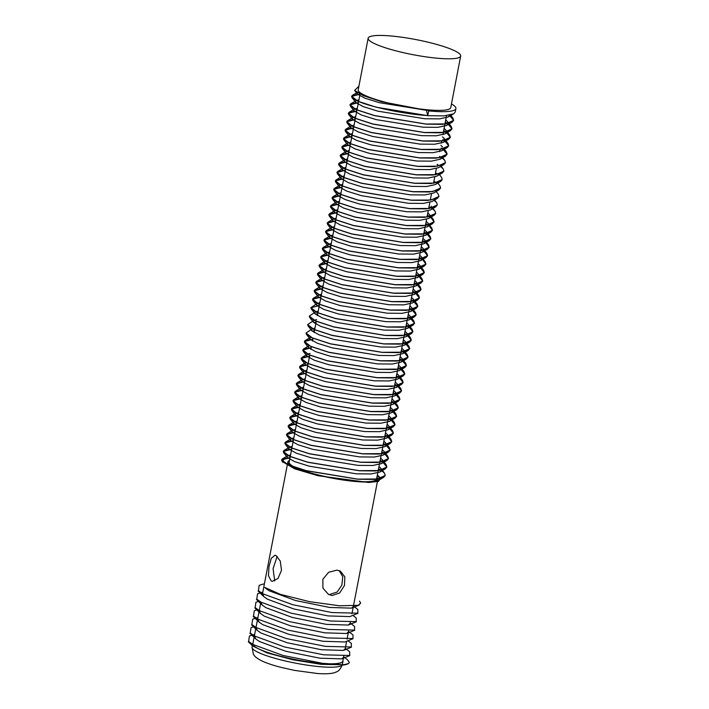 <?xml version="1.0" encoding="UTF-8"?>
<svg xmlns="http://www.w3.org/2000/svg" width="709" height="709" viewBox="0 0 709 709"><rect width="100%" height="100%" fill="white"/><g stroke="black" fill="none" stroke-linecap="round" stroke-linejoin="round"><path stroke-width="1.06" d="M349.253 662.428A52.36 8.552 -169.1 0 1 342.624 665.113M248.31 641.751L252.652 645.97L266.956 652.856L292.87 659.778L321.195 664.351L342.722 664.758C346.931 664.262 349.129 663.491 349.324 662.436L347.534 659.84L343.679 656.773M264.776 587.424L280.347 594.346L309.567 601.666L339.531 605.787L358.293 605.318L360.686 603.075L359.498 601.117M265.414 588.124L269.11 590.757L295.493 600.514L329.658 607.462L351.478 608.145L353.366 606.452M262.614 593.176L263.783 596.579L267.479 599.211L293.863 608.969L328.037 615.917L349.847 616.6L357.983 613.312M260.806 602.056L262.162 605.025L265.848 607.666L292.241 617.424L326.406 624.372L348.225 625.054L350.113 623.362M259.175 610.511L260.531 613.48L264.227 616.121L290.61 625.879L324.775 632.827L346.595 633.509L348.482 631.816M257.721 618.532L258.9 621.935L262.596 624.576L288.98 634.333L323.153 641.282L344.964 641.964L353.1 638.676M255.922 627.412L257.27 630.39L260.965 633.031L287.349 642.788L321.523 649.736L343.333 650.419L345.23 648.726M254.469 635.441L255.648 638.844L259.334 641.477L285.727 651.243L319.892 658.191L341.711 658.865L343.599 657.181M263.411 583.986L259.193 585.342L258.386 590.703L262.676 593.743L292.888 604.75L331.998 612.549L356.99 613.179L357.815 612.895L357.877 609.572L353.445 606.044M262.809 592.13L257.571 593.796L256.755 599.158L261.054 602.198L291.257 613.205L330.376 621.004L355.369 621.633L356.184 621.35L356.246 618.026L352.931 615.385M259.317 601.143L255.94 602.251L255.125 607.613L259.423 610.644L289.627 621.66L328.746 629.459L353.738 630.088L354.562 629.805L354.615 626.481L350.184 622.954M257.695 609.598L254.309 610.697L253.503 616.068L257.792 619.099L288.005 630.115L327.115 637.914L352.107 638.543L352.931 638.26L352.985 634.936L348.562 631.409M257.925 617.495L252.679 619.152L251.872 624.523L256.171 627.554L286.374 638.57L325.493 646.369L350.485 646.998L351.301 646.714L351.363 643.391L348.048 640.75M254.434 626.508L251.057 627.607L250.242 632.977L254.54 636.008L284.743 647.025L323.862 654.824L348.855 655.453L349.679 655.169L349.732 651.837L345.301 648.318M254.673 634.404L249.426 636.062L248.62 641.432L252.909 644.463L283.121 655.479L322.232 663.278L342.722 664.758M460.69 56.029L450.764 107.6A47.122 7.693 -169.1 0 1 415.022 108.291A47.122 7.693 -169.1 0 1 363.646 94.731A47.122 7.693 -169.1 0 1 358.213 89.777L368.148 38.206A47.122 7.693 -169.1 0 1 403.891 37.524A47.122 7.693 -169.1 0 1 455.258 51.075A47.122 7.693 -169.1 0 1 460.69 56.029A47.122 7.693 -169.1 0 1 424.948 56.72A47.122 7.693 -169.1 0 1 373.581 43.16A47.122 7.693 -169.1 0 1 368.148 38.206M342.961 660.478A45.979 7.507 -169.1 0 1 343.005 661.134A45.979 7.507 -169.1 0 1 308.131 661.807A45.979 7.507 -169.1 0 1 258.005 648.575A45.979 7.507 -169.1 0 1 252.705 643.745A45.979 7.507 -169.1 0 1 252.989 643.152M274.684 580.937L273.089 568.68L277.148 556.352M336.961 570.133L328.648 572.269L322.852 579.262L322.923 588.151L328.542 594.461L332.078 595.498L339.655 592.99L344.468 585.492L344.84 576.834L340.329 571.082L336.961 570.133M290.238 456.631L289.157 462.259A44.507 7.267 10.9 0 0 294.288 466.939A44.507 7.267 10.9 0 0 295.431 467.497M451.465 103.939A52.36 8.552 -169.1 0 1 455.905 108.592L455.249 111.978L453.689 113.803L444.1 115.886L427.882 115.7L376.195 107.21L357.779 101.201L352.018 97.62L351.611 96.397L360.03 94.208M455.905 108.592A52.36 8.552 -169.1 0 1 428.715 110.905L427.704 115.594L426.455 110.303L379.439 102.699L364.683 98.108L357.469 94.075L357.283 92.613M359.968 94.111L352.453 95.316L351.637 96.264L357.797 101.103C370.151 106.882 403.731 114.069 427.704 115.594M378.535 468.844L380.893 470.227M385.253 475.455L383.684 477.334L374.095 479.417L357.877 479.231L306.191 470.741L287.774 464.732L282.014 461.151L281.606 459.928L290.025 457.739M290.043 457.633L282.448 458.847L281.624 459.831L287.792 464.625L306.013 470.59L357.699 479.124L377.321 478.992L385.262 475.447L384.508 473.142L381.141 470.271M381.025 470.2L378.553 468.746M380.157 460.389L382.523 461.772M382.638 461.851L386.875 467.045L385.315 468.879L375.726 470.962L359.507 470.776L307.821 462.286L289.405 456.277L283.644 452.697L283.228 451.473L291.647 449.284M291.674 449.187L284.079 450.392L283.254 451.376L289.423 456.171L307.644 462.135L359.321 470.67L378.952 470.537L386.884 466.992L386.139 464.687L382.771 461.825M382.656 461.745L380.184 460.292M381.788 451.934L384.154 453.317M384.269 453.397L388.505 458.59L386.937 460.425L377.356 462.507L361.129 462.321L309.443 453.831L291.036 447.822L285.266 444.242L284.858 443.019L293.278 440.83M293.296 440.732L285.7 441.937L284.876 442.921L291.053 447.725L309.275 453.689L360.952 462.215L380.573 462.082L388.514 458.537L387.761 456.233L384.393 453.37M384.287 453.29L381.805 451.837M383.418 443.479L385.776 444.862M385.891 444.942L390.136 450.135L388.567 451.97L378.987 454.052L362.76 453.866L311.074 445.376L292.657 439.367L286.897 435.787L286.489 434.564L294.909 432.375M294.926 432.277L287.331 433.483L286.507 434.466L292.675 439.27L310.897 445.234L362.583 453.76L382.204 453.636L390.145 450.082L389.392 447.778L386.024 444.915M385.909 444.835L383.436 443.382M385.04 435.025L387.406 436.407M387.522 436.487L391.758 441.68L390.198 443.515L380.609 445.598L364.391 445.42L312.704 436.921L294.288 430.912L288.528 427.332L288.111 426.109L296.539 423.92M296.557 423.822L288.962 425.037L288.138 426.012L294.306 430.815L312.527 436.779L364.204 445.305L383.835 445.181L391.767 441.627L391.022 439.323L387.655 436.46M387.539 436.389L385.067 434.927M386.671 426.57L389.037 427.961M389.152 428.032L393.389 433.226L391.829 435.06L382.24 437.143L366.012 436.966L314.326 428.475L295.919 422.458L290.149 418.877L289.742 417.654L298.161 415.465M298.179 415.368L290.584 416.582L289.759 417.557L295.937 422.36L314.158 428.325L365.835 436.85L385.457 436.726L393.398 433.172L392.644 430.868L389.285 428.006M389.17 427.935L386.689 426.472M388.302 418.115L390.668 419.506M390.774 419.577L395.019 424.771L393.451 426.605L383.87 428.688L367.643 428.511L315.957 420.02L297.541 414.003L291.78 410.422L291.372 409.199L299.792 407.01M299.81 406.913L292.214 408.127L291.39 409.102L297.567 413.905L315.789 419.87L367.466 428.396L387.087 428.271L395.028 424.718L394.275 422.413L390.907 419.551M390.801 419.48L388.319 418.018M389.932 409.669L392.29 411.052M392.405 411.123L396.641 416.325L395.081 418.15L385.492 420.233L369.274 420.056L317.588 411.566L299.171 405.548L293.411 401.968L293.003 400.745L301.422 398.555M301.44 398.458L293.845 399.672L293.021 400.647L299.189 405.451L317.41 411.415L369.097 419.941L388.718 419.817L396.659 416.263L395.906 413.959L392.538 411.096M392.423 411.025L389.95 409.563M391.554 401.214L393.92 402.597M394.036 402.668L398.272 407.87L396.712 409.696L387.123 411.778L370.904 411.601L319.21 403.111L300.802 397.093L295.033 393.513L294.625 392.29L303.044 390.101M303.071 390.003L295.467 391.217L294.643 392.192L300.82 396.996L319.041 402.96L370.718 411.486L390.34 411.362L398.281 407.808L397.527 405.504L394.169 402.641M394.053 402.57L391.572 401.108M393.185 392.759L395.551 394.142M395.657 394.213L399.903 399.415L398.334 401.241L388.754 403.324L372.526 403.146L320.84 394.656L302.424 388.638L296.663 385.058L296.256 383.835L304.675 381.646M304.693 381.548L297.098 382.763L296.273 383.737L302.451 388.541L320.672 394.505L372.349 403.031L391.971 402.907L399.911 399.353L399.158 397.049L395.79 394.186M395.684 394.115L393.203 392.653M394.816 384.305L397.173 385.687M397.288 385.758L401.524 390.96L399.965 392.786L390.375 394.869L374.157 394.691L322.471 386.201L304.055 380.184L298.294 376.612L297.886 375.38L306.306 373.191M306.323 373.094L298.728 374.308L297.904 375.283L304.072 380.086L322.294 386.05L373.98 394.576L393.601 394.452L401.542 390.898L400.789 388.594L397.421 385.731M397.306 385.661L394.833 384.207M396.437 375.85L398.804 377.232M398.919 377.303L403.155 382.506L401.595 384.331L392.006 386.414L375.788 386.237L324.102 377.746L305.685 371.729L299.916 368.157L299.508 366.925L307.928 364.736M307.954 364.639L300.359 365.853L299.535 366.828L305.703 371.631L323.924 377.596L375.602 386.121L395.232 385.997L403.164 382.443L402.42 380.148L399.052 377.277M398.937 377.206L396.455 375.752M398.068 367.395L400.434 368.777M400.55 368.848L404.786 374.051L403.217 375.876L393.637 377.968L377.41 377.782L325.723 369.292L307.316 363.274L301.547 359.702L301.139 358.479L309.558 356.29M309.576 356.184L301.981 357.398L301.157 358.373L307.334 363.176L325.555 369.141L377.232 377.667L396.854 377.543L404.795 373.998L404.041 371.693L400.674 368.822M400.567 368.751L398.086 367.297M399.699 358.94L402.056 360.323M402.171 360.394L406.417 365.596L404.848 367.43L395.259 369.513L379.04 369.327L327.354 360.837L308.938 354.828L303.177 351.247L302.77 350.024L311.189 347.835M311.207 347.729L303.612 348.943L302.787 349.927L308.956 354.722L327.177 360.686L378.863 369.221L398.485 369.088L406.425 365.543L405.672 363.238L402.304 360.367M402.189 360.296L399.716 358.843M401.321 350.485L403.687 351.868M403.802 351.939L408.038 357.141L406.479 358.976L396.889 361.058L380.671 360.872L328.985 352.382L310.569 346.373L304.808 342.793L304.391 341.57L312.82 339.381M312.837 339.283L305.242 340.488L304.418 341.472L310.586 346.267L328.808 352.231L380.485 360.766L400.115 360.633L408.047 357.088L407.303 354.784L403.935 351.921M403.82 351.841L401.347 350.388M402.951 342.03L405.318 343.413M405.433 343.493L409.669 348.686L408.109 350.521L398.52 352.603L382.293 352.417L330.607 343.927L312.199 337.918L306.43 334.338L306.031 333.062M405.84 343.404L404.36 345.203L395.613 347.135L380.866 347.02L333.859 339.416L319.103 334.825L311.88 330.793L311.526 329.72L312.244 328.87L306.04 333.017L312.217 337.821L330.438 343.785L382.116 352.311L401.737 352.178L409.678 348.633L408.925 346.329L405.557 343.466M405.451 343.386L402.969 341.933M404.582 333.576L406.939 334.958M407.055 335.038L411.3 340.231L409.731 342.066L400.151 344.149L383.923 343.962L332.237 335.472L313.821 329.463L308.06 325.883L307.662 324.607M407.462 334.949L405.991 336.748L397.235 338.68L382.497 338.565L335.481 330.961L320.734 326.37L313.511 322.338L313.156 321.266L313.874 320.415L307.671 324.562L313.848 329.366L332.069 335.33L383.746 343.856L403.368 343.732L411.309 340.178L410.555 337.874L407.188 335.011M407.081 334.932L404.6 333.478M406.213 325.121L408.57 326.503M408.685 326.583L412.922 331.777L411.362 333.611L401.773 335.694L385.554 335.508L333.868 327.017L315.452 321.009L309.691 317.428L309.292 316.161M409.093 326.494L407.613 328.302L398.866 330.226L384.127 330.11L337.112 322.506L322.356 317.924L315.133 313.883L314.778 312.811L315.505 311.96L309.301 316.081L315.47 320.911L333.691 326.876L385.368 335.401L404.999 335.277L412.939 331.723L412.186 329.419L408.818 326.557M408.703 326.486L406.23 325.023M407.835 316.666L410.201 318.049M410.316 318.128L414.552 323.322L412.993 325.156L403.403 327.239L387.185 327.062L335.49 318.571L317.083 312.554L311.313 308.973L310.905 307.75L319.325 305.561M410.724 318.04L409.244 319.848L400.496 321.78L385.749 321.656L338.742 314.052L323.986 309.47L316.763 305.437L316.409 304.356L317.127 303.505L310.923 307.653L317.1 312.456L335.322 318.421L386.999 326.946L406.62 326.822L414.561 323.269L413.808 320.964L410.449 318.102M410.334 318.031L407.852 316.568M409.465 308.211L411.832 309.603M411.938 309.673L416.183 314.867L414.614 316.701L405.034 318.784L388.807 318.607L337.121 310.117L318.704 304.099L312.944 300.519L312.536 299.295L320.955 297.106M320.973 297.009L313.378 298.223L312.554 299.198L318.731 304.001L336.952 309.966L388.629 318.492L408.251 318.368L416.192 314.814L415.439 312.509L412.071 309.647M411.964 309.576L409.483 308.114M411.096 299.756L413.453 301.148M413.569 301.219L417.805 306.412L416.245 308.247L406.656 310.329L390.437 310.152L338.751 301.662L320.335 295.644L314.574 292.064L314.167 290.841L322.586 288.652M322.604 288.554L315.009 289.768L314.184 290.743L320.353 295.547L338.574 301.511L390.26 310.037L409.882 309.913L417.823 306.359L417.069 304.055L413.702 301.192M413.586 301.121L411.114 299.659M412.718 291.31L415.084 292.693M415.199 292.764L419.436 297.966L417.876 299.792L408.287 301.874L392.068 301.697L340.382 293.207L321.966 287.189L316.196 283.609L315.789 282.386L324.208 280.197M324.235 280.099L316.639 281.313L315.815 282.288L321.983 287.092L340.205 293.056L391.882 301.582L411.504 301.458L419.444 297.904L418.7 295.6L415.332 292.737M415.217 292.666L412.735 291.204M414.348 282.856L416.715 284.238M416.83 284.309L421.066 289.511L419.498 291.337L409.917 293.42L393.69 293.242L342.004 284.752L323.596 278.734L317.827 275.154L317.419 273.931L325.839 271.742M325.856 271.644L318.261 272.859L317.437 273.834L323.614 278.637L341.835 284.601L393.513 293.127L413.134 293.003L421.075 289.449L420.322 287.145L416.954 284.282M416.848 284.212L414.366 282.749M415.979 274.401L418.337 275.783M418.452 275.854L422.697 281.056L421.128 282.882L411.539 284.965L395.321 284.788L343.635 276.297L325.218 270.28L319.458 266.708L319.05 265.476L327.469 263.287M327.487 263.19L319.892 264.404L319.068 265.379L325.236 270.182L343.457 276.147L395.143 284.672L414.765 284.548L422.706 280.994L421.952 278.69L418.585 275.828M418.47 275.757L415.997 274.303M417.601 265.946L419.967 267.328M420.082 267.399L424.319 272.602L422.759 274.427L413.17 276.51L396.951 276.333L345.265 267.842L326.849 261.825L321.088 258.253L320.672 257.021L329.1 254.832M329.118 254.735L321.523 255.949L320.698 256.924L326.867 261.727L345.088 267.692L396.765 276.218L416.396 276.093L424.328 272.54L423.583 270.235L420.215 267.373M420.1 267.302L417.628 265.848M419.232 257.491L421.598 258.874M422.573 259.529L425.949 264.147L424.39 265.972L414.8 268.064L398.573 267.878L346.887 259.388L328.48 253.37L322.71 249.798L322.303 248.575L330.722 246.386M330.74 246.28L323.144 247.494L322.32 248.469L328.497 253.273L346.719 259.237L398.396 267.763L418.018 267.639L425.958 264.085L425.205 261.789L422.661 259.485M421.731 258.847L419.249 257.394M420.862 249.036L423.22 250.419M423.335 250.49L427.58 255.692L426.012 257.527L416.431 259.609L400.204 259.423L348.518 250.933L330.102 244.924L324.341 241.344L323.933 240.121L332.353 237.932M332.37 237.825L324.775 239.039L323.951 240.014L330.119 244.818L348.349 250.782L400.027 259.308L419.648 259.184L427.589 255.639L426.836 253.335L423.468 250.463M423.353 250.392L420.88 248.939M422.484 240.581L424.851 241.964M425.834 242.629L429.202 247.237L427.642 249.072L418.053 251.154L401.835 250.968L350.149 242.478L331.732 236.469L325.972 232.889L325.564 231.666L333.983 229.477M334.001 229.37L326.406 230.585L325.582 231.568L331.75 236.363L349.971 242.327L401.648 250.862L421.279 250.729L429.22 247.184L428.466 244.88L425.923 242.575M424.983 241.937L422.511 240.484M424.115 232.127L426.481 233.509M426.596 233.589L430.833 238.782L429.273 240.617L419.684 242.7L403.465 242.513L351.77 234.023L333.363 228.014L327.593 224.434L327.186 223.211L335.605 221.022M335.623 220.924L328.028 222.13L327.203 223.113L333.381 227.908L351.602 233.873L403.279 242.407L422.901 242.274L430.842 238.729L430.088 236.425L426.729 233.562M426.614 233.483L424.133 232.029M425.746 223.672L428.112 225.054M429.087 225.719L432.463 230.328L430.895 232.162L421.314 234.245L405.087 234.059L353.401 225.568L334.985 219.56L329.224 215.979L328.816 214.756L337.236 212.567M337.254 212.47L329.658 213.675L328.834 214.659L335.011 219.462L353.233 225.427L404.91 233.952L424.531 233.819L432.472 230.274L431.719 227.97L429.175 225.666M428.245 225.028L425.763 223.574M427.376 215.217L429.734 216.6M430.717 217.264L434.085 221.873L432.525 223.707L422.936 225.79L406.718 225.604L355.032 217.114L336.615 211.105L330.855 207.524L330.447 206.301L338.867 204.112M338.884 204.015L331.289 205.22L330.465 206.204L336.633 211.007L354.854 216.972L406.541 225.497L426.162 225.373L434.103 221.82L433.35 219.515L430.806 217.211M429.867 216.573L427.394 215.119M429.814 207.214L431.364 208.145M435.725 213.374L434.156 215.252L424.567 217.335L408.349 217.158L356.662 208.659L338.246 202.65L332.477 199.069L332.069 197.846L340.488 195.657M340.515 195.56L332.92 196.765L332.096 197.749L338.264 202.552L356.485 208.517L408.162 217.043L427.784 216.919L435.725 213.365L434.98 211.06L432.428 208.756M431.497 208.127L429.831 207.117M437.356 204.919L435.778 206.798L426.198 208.88L409.97 208.703L358.284 200.213L339.877 194.195L334.107 190.615L333.7 189.392L342.119 187.203M342.137 187.105L334.542 188.319L333.717 189.294L339.895 194.098L358.116 200.062L409.793 208.588L429.415 208.464L437.356 204.91L436.602 202.606L434.059 200.301M438.977 196.464L437.409 198.343L427.819 200.425L411.601 200.248L359.915 191.758L341.499 185.74L335.738 182.16L335.33 180.937L343.75 178.748M343.768 178.65L336.172 179.864L335.348 180.839L341.516 185.643L359.738 191.607L411.424 200.133L431.045 200.009L438.986 196.455L438.233 194.151L436.212 191.536M434.697 181.85L436.248 182.789M440.608 188.009L439.039 189.888L429.45 191.971L413.232 191.793L361.546 183.303L343.129 177.285L337.369 173.705L336.952 172.482L345.38 170.293M345.398 170.195L337.803 171.41L336.979 172.384L343.147 177.188L361.368 183.152L413.046 191.678L432.676 191.554L440.608 188L439.864 185.696L437.843 183.082M436.381 182.762L434.714 181.752M435.512 172.952L437.878 174.334M442.239 179.554L440.661 181.433L431.081 183.516L414.854 183.339L363.168 174.848L344.76 168.831L338.991 165.25L338.583 164.027L347.002 161.838M347.02 161.741L339.425 162.955L338.601 163.93L344.778 168.733L362.999 174.698L414.676 183.223L434.298 183.099L442.239 179.545L441.485 177.241L439.11 174.157M438.011 174.308L435.53 172.845M443.869 171.099L442.292 172.978L432.712 175.061L416.484 174.884L364.798 166.393L346.382 160.376L340.621 156.795L340.214 155.572L348.633 153.383M348.651 153.286L341.056 154.5L340.231 155.475L346.4 160.278L364.621 166.243L416.307 174.768L435.929 174.644L443.869 171.091L443.116 168.786L440.573 166.482M445.491 162.645L443.923 164.523L434.333 166.606L418.115 166.429L366.429 157.939L348.013 151.921L342.252 148.349L341.844 147.118L350.264 144.928M350.281 144.831L342.686 146.045L341.862 147.02L348.03 151.823L366.252 157.788L417.929 166.314L437.559 166.19L445.491 162.636L444.747 160.331L442.203 158.036M441.264 157.398L439.598 156.388M441.211 148.039L442.762 148.97M442.877 149.041L447.113 154.243L445.553 156.069L435.964 158.151L419.737 157.974L368.051 149.484L349.643 143.466L343.874 139.895L343.466 138.663L351.886 136.474M351.903 136.376L344.308 137.59L343.484 138.565L349.661 143.369L367.882 149.333L419.56 157.859L439.181 157.735L447.122 154.181L446.369 151.877L443.01 149.014M442.841 139.584L444.392 140.515M444.499 140.586L448.744 145.788L447.175 147.614L437.595 149.705L421.368 149.519L369.681 141.029L351.265 135.011L345.505 131.44L345.097 130.217L353.516 128.028M353.534 127.921L345.939 129.135L345.115 130.11L351.292 134.914L369.513 140.878L421.19 149.404L440.812 149.28L448.753 145.735L447.999 143.431L444.632 140.559M444.525 140.488L442.859 139.487M443.657 130.678L446.014 132.06M446.129 132.131L450.366 137.333L448.806 139.168L439.217 141.251L422.998 141.064L371.312 132.574L352.896 126.565L347.135 122.985L346.728 121.762L355.147 119.573M355.165 119.467L347.57 120.681L346.745 121.656L352.914 126.459L371.135 132.423L422.821 140.958L442.443 140.825L450.383 137.28L449.63 134.976L446.262 132.104M446.147 132.034L443.674 130.58M445.279 122.223L447.645 123.605M447.76 123.676L451.996 128.878L450.437 130.713L440.847 132.796L424.629 132.61L372.934 124.119L354.527 118.111L348.757 114.53L348.349 113.307L356.769 111.118M356.795 111.021L349.191 112.226L348.367 113.21L354.544 118.004L372.766 123.969L424.443 132.503L444.064 132.37L452.005 128.825L451.252 126.521L447.893 123.658M447.778 123.579L445.296 122.125M449.382 115.23L453.627 120.424L452.058 122.258L442.478 124.341L426.251 124.155L374.565 115.664L356.148 109.656L350.388 106.075L349.98 104.852L358.399 102.663M358.417 102.566L350.822 103.771L349.998 104.755L356.175 109.558L374.396 115.514L426.074 124.048L445.695 123.915L453.636 120.37L452.883 118.066L449.515 115.204M312.075 331.023L314.442 330.926M314.459 330.828L311.995 330.935M313.706 322.568L316.072 322.471M316.09 322.373L313.617 322.48M315.328 314.114L317.703 314.016M317.721 313.919L315.248 314.025M319.351 305.464L316.879 305.57M437.143 164.497L437.958 164.949M437.976 164.843L437.161 164.391M271.175 580.955L268.472 575.664L268.995 566.588L271.29 558.311L274.932 555.253L276.058 555.599L280.241 561.032L281.517 570.275L278.034 578.447L272.407 581.309L271.175 580.955M343.803 656.1L342.846 661.107A45.819 7.48 -169.1 0 1 308.096 661.772A45.819 7.48 -169.1 0 1 258.147 648.593A45.819 7.48 -169.1 0 1 252.865 643.772L260.894 602.101M376.896 477.343A45.819 7.48 -169.1 0 1 377.853 478.921M377.862 479.018A45.819 7.48 -169.1 0 1 377.844 479.337A45.819 7.48 -169.1 0 1 343.094 480.011A45.819 7.48 -169.1 0 1 293.154 466.823A45.819 7.48 -169.1 0 1 293.127 466.814M292.471 466.478A45.819 7.48 -169.1 0 1 287.872 462.011A45.819 7.48 -169.1 0 1 289.485 460.513M377.215 475.686L380.405 478.442M380.449 478.522L378.402 481.438L368.574 482.474L318.031 475.721L294.66 468.826L282.572 461.736M282.492 461.55L283.919 459.175L289.999 457.872M426.455 110.303L381.362 101.635L363.522 95.733L354.606 90.397L358.896 86.232M426.818 109.93L428.715 110.905M296.238 467.86A44.507 7.267 10.9 0 0 344.37 479.966A44.507 7.267 10.9 0 0 376.532 479.187M449.79 115.142L448.318 116.941L439.571 118.873L424.824 118.757L377.808 111.153L363.061 106.563L355.838 102.53L355.484 101.458L356.335 100.527M356.441 100.474L358.949 99.818M445.722 119.918L447.441 121.576L448.177 123.499M448.168 123.596L446.688 125.396L437.94 127.328L423.193 127.203L376.187 119.608L361.43 115.018L354.208 110.985L353.853 109.913L354.704 108.982M354.819 108.929L357.318 108.273M444.1 128.373L445.81 130.031L446.546 131.954M446.537 132.051L445.057 133.85L436.31 135.782L421.571 135.658L374.556 128.063L359.8 123.472L352.586 119.44L352.222 118.368L353.073 117.437M353.188 117.384L355.688 116.728M442.469 136.828L444.188 138.485L444.915 140.409M444.906 140.506L443.435 142.305L434.679 144.237L419.941 144.113L372.925 136.518L358.178 131.927L350.955 127.895L350.601 126.814L351.451 125.892M351.558 125.839L354.066 125.183M440.838 145.283L442.558 146.94M443.285 148.961L441.804 150.76L433.057 152.692L418.31 152.568L371.303 144.973L356.547 140.382L349.324 136.35L348.97 135.268L349.821 134.347M349.927 134.293L352.435 133.638M441.654 157.416L440.174 159.215L431.426 161.147L416.688 161.023L369.673 153.428L354.917 148.837L347.694 144.804L347.339 143.723L348.19 142.801M348.305 142.748L350.804 142.084M443.923 164.523L438.552 167.67L429.796 169.602L415.057 169.478L368.042 161.882L353.295 157.292L346.072 153.259L345.708 152.178L346.568 151.256M346.674 151.203L349.183 150.538M442.292 172.978L436.921 176.124L428.174 178.056L413.427 177.932L366.42 170.337L351.664 165.746L344.441 161.714L344.087 160.633L344.937 159.711M345.044 159.658L347.552 158.993M440.661 181.433L435.291 184.579L426.543 186.511L411.796 186.387L364.789 178.792L350.033 174.201L342.81 170.169L342.456 169.088L343.307 168.166M343.422 168.104L345.921 167.448M439.039 189.888L433.669 193.034L424.913 194.966L410.174 194.842L363.159 187.238L348.403 182.656L341.189 178.624L340.825 177.542L341.685 176.621M341.791 176.559L344.299 175.903M437.409 198.343L432.038 201.489L423.291 203.421L408.544 203.297L361.528 195.693L346.781 191.111L339.558 187.079L339.203 185.997L340.054 185.076M340.16 185.014L342.669 184.358M431.161 206.115L431.896 208.038M435.778 206.798L430.407 209.944L421.66 211.876L406.913 211.752L359.906 204.148L345.15 199.566L337.927 195.533L337.573 194.452L338.423 193.522M338.539 193.468L341.038 192.813M427.819 212.913L429.53 214.57L430.266 216.493M430.257 216.591L428.785 218.399L420.029 220.322L405.291 220.207L358.275 212.603L343.519 208.021L336.305 203.979L335.942 202.907L336.802 201.976M336.908 201.923L339.416 201.267M426.189 221.368L427.908 223.025L428.644 224.948M428.626 225.045L427.155 226.845L418.399 228.777L403.66 228.661L356.645 221.057L341.898 216.467L334.675 212.434L334.32 211.362L335.171 210.431M335.277 210.378L337.785 209.722M424.558 229.822L426.277 231.48L427.013 233.403M427.004 233.5L425.524 235.299L416.777 237.231L402.03 237.116L355.023 229.512L340.267 224.921L333.044 220.889L332.689 219.817L333.54 218.886M333.655 218.833L336.155 218.177M422.936 238.277L424.647 239.934L425.382 241.858M425.373 241.955L423.893 243.754L415.146 245.686L400.408 245.562L353.392 237.967L338.636 233.376L331.413 229.344L331.059 228.271L331.909 227.341M332.025 227.288L334.524 226.632M421.306 246.732L423.016 248.389L423.752 250.312M423.743 250.41L422.272 252.209L413.515 254.141L398.777 254.017L351.761 246.422L337.014 241.831L329.791 237.799L329.437 236.726L330.288 235.796M330.394 235.743L332.902 235.087M419.675 255.187L421.394 256.844L422.13 258.767M422.121 258.865L420.641 260.664L411.894 262.596L397.146 262.472L350.14 254.877L335.384 250.286L328.161 246.253L327.806 245.172L328.657 244.251M328.763 244.197L331.271 243.542M418.044 263.642L419.763 265.299L420.499 267.222M420.49 267.32L419.01 269.119L410.263 271.051L395.516 270.927L348.509 263.331L333.753 258.741L326.53 254.708L326.175 253.627L327.026 252.705M327.141 252.652L329.641 251.996M416.422 272.096L418.133 273.754L418.868 275.677M418.859 275.774L417.388 277.573L408.632 279.506L393.894 279.381L346.878 271.786L332.122 267.196L324.908 263.163L324.545 262.082L325.404 261.16M325.511 261.107L328.019 260.442M414.792 280.551L416.511 282.209L417.247 284.132M417.229 284.229L415.758 286.028L407.01 287.96L392.263 287.836L345.248 280.241L330.5 275.65L323.277 271.618L322.923 270.537L323.774 269.615M323.88 269.562L326.388 268.897M413.161 289.006L414.88 290.663L415.616 292.587M415.607 292.684L414.127 294.483L405.38 296.415L390.632 296.291L343.626 288.696L328.87 284.105L321.647 280.073L321.292 278.992L322.143 278.07M322.258 278.008L324.757 277.352M411.539 297.452L413.25 299.118L413.985 301.041M413.976 301.139L412.505 302.938L403.749 304.87L389.011 304.746L341.995 297.142L327.239 292.56L320.025 288.528L319.662 287.446L320.521 286.525M320.628 286.463L323.136 285.807M409.908 305.907L411.628 307.573L412.363 309.487M412.346 309.585L410.874 311.393L402.127 313.325L387.38 313.201L340.364 305.597L325.617 301.015L318.394 296.982L318.04 295.901L318.89 294.979M318.997 294.917L321.505 294.262M408.278 314.362L409.997 316.019L410.733 317.942M317.375 303.372L319.874 302.716M406.656 322.817L408.366 324.474L409.102 326.397M315.744 311.827L318.244 311.171M405.025 331.271L406.736 332.929L407.471 334.852M314.114 320.282L316.622 319.626M403.394 339.726L405.114 341.383L405.849 343.307M312.483 328.737L314.991 328.081M401.764 348.181L403.483 349.838L404.219 351.761M404.21 351.859L402.73 353.658L393.982 355.59L379.235 355.466L332.229 347.871L317.472 343.28L310.25 339.248L309.895 338.175L310.746 337.245M400.142 356.636L401.852 358.293L402.588 360.216M402.579 360.314L401.108 362.113L392.352 364.045L377.613 363.921L330.598 356.326L315.842 351.735L308.628 347.702L308.264 346.63L309.124 345.7M398.511 365.091L400.231 366.748L400.966 368.671M400.948 368.769L399.477 370.568L390.73 372.5L375.983 372.376L328.967 364.781L314.22 360.19L306.997 356.157L306.642 355.076L307.493 354.154M307.6 354.101L310.108 353.445M396.88 373.546L398.6 375.203L399.335 377.126M399.327 377.223L397.846 379.023L389.099 380.955L374.352 380.83L327.345 373.235L312.589 368.645L305.366 364.612L305.012 363.531L305.863 362.609M395.259 382L396.969 383.658L397.705 385.581M397.696 385.678L396.225 387.477L387.469 389.409L372.73 389.285L325.715 381.69L310.959 377.099L303.744 373.067L303.381 371.986L304.241 371.064M304.347 371.011L306.855 370.346M393.628 390.455L395.347 392.112L396.083 394.036M396.065 394.133L394.594 395.932L385.847 397.864L371.099 397.74L324.084 390.145L309.337 385.554L302.114 381.522L301.759 380.441L302.61 379.519M302.716 379.466L305.224 378.801M391.997 398.91L393.717 400.567L394.452 402.49M394.443 402.588L392.963 404.387L384.216 406.319L369.469 406.195L322.462 398.6L307.706 394.009L300.483 389.977L300.129 388.895L300.979 387.974M301.095 387.92L303.594 387.256M390.375 407.356L392.086 409.022L392.821 410.945M392.813 411.043L391.333 412.842L382.585 414.774L367.847 414.65L320.831 407.055L306.075 402.464L298.861 398.431L298.498 397.35L299.349 396.428M299.464 396.366L301.963 395.711M388.745 415.811L390.455 417.477L391.191 419.4M391.182 419.498L389.711 421.297L380.955 423.229L366.216 423.105L319.201 415.501L304.453 410.919L297.231 406.886L296.876 405.805L297.727 404.883M297.833 404.821L300.341 404.165M387.114 424.266L388.833 425.923L389.569 427.846M389.56 427.944L388.08 429.751L379.333 431.684L364.586 431.559L317.579 423.955L302.823 419.373L295.6 415.341L295.245 414.26L296.096 413.338M296.202 413.276L298.711 412.62M385.492 432.72L387.203 434.378L387.938 436.301M387.929 436.398L386.449 438.206L377.702 440.138L362.955 440.014L315.948 432.41L301.192 427.828L293.969 423.796L293.615 422.715L294.465 421.784M294.581 421.731L297.08 421.075M383.861 441.175L385.572 442.833L386.308 444.756M386.299 444.853L384.827 446.661L376.071 448.584L361.333 448.469L314.317 440.865L299.57 436.283L292.347 432.242L291.984 431.169L292.844 430.239M292.95 430.186L295.458 429.53M382.231 449.63L383.95 451.287L384.686 453.211M384.677 453.308L383.197 455.107L374.449 457.039L359.702 456.924L312.687 449.32L297.94 444.729L290.717 440.697L290.362 439.624L291.213 438.694M291.319 438.641L293.827 437.985M380.6 458.085L382.319 459.742L383.055 461.665M383.046 461.763L381.566 463.562L372.819 465.494L358.072 465.379L311.065 457.775L296.309 453.184L289.086 449.151L288.731 448.079L289.582 447.149M289.697 447.095L292.197 446.44M378.978 466.54L380.689 468.197L381.424 470.12M381.415 470.218L379.944 472.017L371.188 473.949L356.45 473.825L309.434 466.23L294.678 461.639L287.464 457.606L287.101 456.534L287.96 455.603M288.067 455.55L290.575 454.894M377.348 474.995L379.067 476.652L379.802 478.575M379.785 478.672L378.314 480.472L368.574 482.474M329.853 594.372L337.112 592.077L341.889 585.067L342.757 576.674L339.168 570.603M342.35 664.519C340.683 668.924 338.574 671.432 336.013 672.052C333.106 673.612 327.035 674.108 317.809 673.55L294.589 670.404L280.994 667.364C272.611 665.219 265.946 662.924 260.983 660.487C254.584 656.88 254.912 656.224 253.37 654.23L252.049 647.122A45.979 7.507 10.9 0 0 257.349 651.961A45.979 7.507 10.9 0 0 307.476 665.193A45.979 7.507 10.9 0 0 342.35 664.519L343.005 661.134M352.249 607.888L359.33 604.972M263.783 596.579L258.076 591.022M262.162 605.025L256.445 599.477M348.996 624.797L356.361 621.766M260.531 613.48L254.815 607.932M347.366 633.252L354.73 630.221M258.9 621.935L253.193 616.387M257.27 630.39L251.562 624.842M344.113 650.162L351.469 647.122M255.648 638.844L249.931 633.297M342.482 658.608L349.847 655.577M252.049 647.122L252.705 643.745M360.039 94.146L358.63 101.458M358.612 101.555L357.008 109.913M356.981 110.01L355.377 118.368M355.36 118.465L353.747 126.822M353.729 126.92L352.116 135.277M352.098 135.375L350.494 143.732M350.476 143.83L348.863 152.187M348.846 152.284L347.233 160.642M347.215 160.739L345.611 169.088M345.584 169.194L343.98 177.542M343.962 177.649L342.35 185.997M342.332 186.095L340.728 194.452M340.701 194.55L339.097 202.907M339.079 203.004L337.466 211.362M337.449 211.459L335.836 219.817M335.818 219.914L334.214 228.271M334.196 228.369L332.583 236.726M332.565 236.824L330.952 245.181M330.935 245.279L329.331 253.636M329.313 253.733L327.7 262.091M327.682 262.188L326.069 270.546M326.051 270.643L324.447 278.992M324.421 279.098L322.817 287.446M322.799 287.553L321.186 295.901M321.168 296.007L319.555 304.356M319.537 304.453L317.933 312.811M317.916 312.908L317.393 315.629M316.285 321.363L314.672 329.72M314.654 329.818L314.131 332.539M313.032 338.273L312.501 340.994M311.402 346.728L310.879 349.448M309.771 355.182L308.167 363.54M308.14 363.637L306.536 371.995M306.518 372.092L304.905 380.449M304.888 380.547L303.284 388.904M303.257 389.002L301.653 397.35M301.635 397.457L300.022 405.805M300.004 405.911L298.392 414.26M298.374 414.357L296.77 422.715M296.752 422.812L295.139 431.169M295.121 431.267L293.508 439.624M293.491 439.722L291.886 448.079M291.86 448.177L290.256 456.534M345.079 649.506L346.648 641.326M347.064 639.19L348.686 630.735M349.962 624.142L350.317 622.289M351.948 613.834L377.383 481.721M377.551 480.853L377.844 479.337M262.392 594.319L287.375 464.555M287.393 464.448L287.872 462.011M446.546 115.656L444.933 124.013M444.915 124.11L443.311 132.468M443.285 132.565L442.868 134.745M441.663 141.02L441.237 143.2M440.032 149.475L439.615 151.655M436.354 168.565L435.166 174.742M434.732 177.02L433.536 183.197M431.471 193.92L430.283 200.098M429.849 202.375L428.653 208.552M428.218 210.83L427.031 217.007M426.588 219.285L425.4 225.462M425.382 225.559L423.769 233.917M423.752 234.014L422.147 242.372M422.121 242.469L420.517 250.826M420.499 250.924L418.886 259.281M418.868 259.379L417.255 267.736M417.238 267.834L415.634 276.191M415.616 276.288L414.003 284.646M413.985 284.743L412.372 293.101M412.354 293.198L410.75 301.555M410.733 301.653L409.12 310.001M409.102 310.108L407.489 318.456M407.471 318.563L405.867 326.911M405.84 327.017L404.236 335.366M404.219 335.463L402.606 343.821M402.588 343.918L400.984 352.276M400.957 352.373L399.353 360.73M399.335 360.828L397.722 369.185M397.705 369.283L396.092 377.64M396.074 377.737L394.47 386.095M394.452 386.192L392.839 394.55M392.821 394.647L391.208 403.004M391.191 403.102L389.587 411.459M389.56 411.557L387.956 419.914M387.938 420.012L386.325 428.36M386.308 428.466L384.703 436.815M384.677 436.921L383.073 445.27M383.055 445.376L381.442 453.725M381.424 453.822L379.811 462.179M379.794 462.277L378.189 470.634M378.172 470.732L376.559 479.089M282.448 458.847L287.827 455.674M384.508 473.142L382.124 470.058M382.062 469.978L380.689 468.197M284.079 450.392L289.449 447.219M386.139 464.687L383.755 461.603M383.693 461.524L382.319 459.742M285.7 441.937L291.08 438.774M387.761 456.233L385.386 453.148M385.324 453.069L383.95 451.287M287.331 433.483L292.711 430.319M389.392 447.778L387.008 444.694M386.946 444.614L385.572 442.833M288.962 425.037L294.341 421.864M391.022 439.323L388.638 436.239M388.576 436.159L387.203 434.378M290.584 416.582L295.963 413.409M392.644 430.868L390.269 427.784M390.207 427.704L388.833 425.923M292.214 408.127L297.594 404.954M394.275 422.413L391.891 419.329M391.838 419.249L390.455 417.477M293.845 399.672L299.225 396.499M395.906 413.959L393.522 410.874M393.46 410.795L392.086 409.022M295.467 391.217L300.846 388.045M397.527 405.504L395.152 402.42M395.09 402.34L393.717 400.567M297.098 382.763L302.477 379.59M399.158 397.049L396.783 393.965M396.721 393.894L395.347 392.112M298.728 374.308L304.108 371.135M400.789 388.594L398.405 385.519M398.343 385.439L396.969 383.658M300.359 365.853L305.73 362.68M402.42 380.148L400.036 377.064M399.973 376.984L398.6 375.203M301.981 357.398L307.36 354.225M404.041 371.693L401.666 368.609M401.604 368.529L400.231 366.748M303.612 348.943L308.991 345.77M405.672 363.238L403.288 360.154M403.226 360.075L401.852 358.293M305.242 340.488L310.622 337.316M407.303 354.784L404.919 351.699M404.857 351.62L403.483 349.838M408.925 346.329L406.549 343.245M406.487 343.165L405.114 341.383M410.555 337.874L408.171 334.79M408.109 334.71L406.736 332.929M412.186 329.419L409.802 326.335M409.74 326.255L408.366 324.474M413.808 320.964L411.433 317.88M411.371 317.8L409.997 316.019M313.378 298.223L318.758 295.05M415.439 312.509L413.063 309.425M413.001 309.346L411.628 307.573M315.009 289.768L320.388 286.596M417.069 304.055L414.685 300.971M414.623 300.891L413.25 299.118M316.639 281.313L322.01 278.141M418.7 295.6L416.316 292.516M416.254 292.436L414.88 290.663M318.261 272.859L323.641 269.686M420.322 287.145L417.947 284.061M417.885 283.981L416.511 282.209M319.892 264.404L325.271 261.231M421.952 278.69L419.568 275.615M419.506 275.535L418.133 273.754M321.523 255.949L326.893 252.776M423.583 270.235L421.199 267.16M421.137 267.08L419.763 265.299M323.144 247.494L328.524 244.321M425.205 261.789L422.83 258.705M422.768 258.625L421.394 256.844M324.775 239.039L330.155 235.867M426.836 253.335L424.452 250.25M424.39 250.171L423.016 248.389M326.406 230.585L331.785 227.412M428.466 244.88L426.082 241.796M426.02 241.716L424.647 239.934M328.028 222.13L333.407 218.957M430.088 236.425L427.713 233.341M427.651 233.261L426.277 231.48M329.658 213.675L335.038 210.511M431.719 227.97L429.335 224.886M429.282 224.806L427.908 223.025M331.289 205.22L336.669 202.056M433.35 219.515L431.329 216.901M332.92 196.765L338.29 193.601M434.98 211.06L432.96 208.446M334.542 188.319L339.921 185.146M436.602 202.606L434.59 199.991M336.172 179.864L341.552 176.692M337.803 171.41L343.174 168.237M339.425 162.955L344.804 159.782M341.056 154.5L346.435 151.327M443.116 168.786L441.095 166.181M342.686 146.045L348.066 142.872M444.747 160.331L442.363 157.256M344.308 137.59L349.688 134.418M446.369 151.877L443.994 148.801M345.939 129.135L351.318 125.963M447.999 143.431L445.615 140.347M445.562 140.267L444.188 138.485M347.57 120.681L352.949 117.508M449.63 134.976L447.246 131.892M447.184 131.812L445.81 130.031M349.191 112.226L354.571 109.053M451.252 126.521L448.877 123.437M448.815 123.357L447.441 121.576M350.822 103.771L356.202 100.607M452.883 118.066L450.507 114.982M352.453 95.316L357.832 92.152M379.067 476.652L380.139 478.052M453.689 113.803L448.318 116.941M352.018 97.62L355.838 102.53M452.058 122.258L446.688 125.396M350.388 106.075L354.208 110.985M450.437 130.713L445.057 133.85M348.757 114.53L352.586 119.44M448.806 139.168L443.435 142.305M347.135 122.985L350.955 127.895M447.175 147.614L441.804 150.76M345.505 131.44L349.324 136.35M445.553 156.069L440.174 159.215M343.874 139.895L347.694 144.804M342.252 148.349L346.072 153.259M340.621 156.795L344.441 161.714M338.991 165.25L342.81 170.169M337.369 173.705L341.189 178.624M335.738 182.16L339.558 187.079M334.107 190.615L337.927 195.533M434.156 215.252L428.785 218.399M332.477 199.069L336.305 203.979M432.525 223.707L427.155 226.845M330.855 207.524L334.675 212.434M430.895 232.162L425.524 235.299M329.224 215.979L333.044 220.889M429.273 240.617L423.893 243.754M327.593 224.434L331.413 229.344M427.642 249.072L422.272 252.209M325.972 232.889L329.791 237.799M426.012 257.527L420.641 260.664M324.341 241.344L328.161 246.253M424.39 265.972L419.01 269.119M322.71 249.798L326.53 254.708M422.759 274.427L417.388 277.573M321.088 258.253L324.908 263.163M421.128 282.882L415.758 286.028M319.458 266.708L323.277 271.618M419.498 291.337L414.127 294.483M317.827 275.154L321.647 280.073M417.876 299.792L412.505 302.938M316.196 283.609L320.025 288.528M416.245 308.247L410.874 311.393M314.574 292.064L318.394 296.982M414.614 316.701L409.244 319.848M312.944 300.519L316.763 305.437M412.993 325.156L407.613 328.302M311.313 308.973L315.133 313.883M411.362 333.611L405.991 336.748M309.691 317.428L313.511 322.338M409.731 342.066L404.36 345.203M308.06 325.883L311.88 330.793M408.109 350.521L402.73 353.658M306.43 334.338L310.25 339.248M406.479 358.976L401.108 362.113M304.808 342.793L308.628 347.702M404.848 367.43L399.477 370.568M303.177 351.247L306.997 356.157M403.217 375.876L397.846 379.023M301.547 359.702L305.366 364.612M401.595 384.331L396.225 387.477M299.916 368.157L303.744 373.067M399.965 392.786L394.594 395.932M298.294 376.612L302.114 381.522M398.334 401.241L392.963 404.387M296.663 385.058L300.483 389.977M396.712 409.696L391.333 412.842M295.033 393.513L298.861 398.431M395.081 418.15L389.711 421.297M293.411 401.968L297.231 406.886M393.451 426.605L388.08 429.751M291.78 410.422L295.6 415.341M391.829 435.06L386.449 438.206M290.149 418.877L293.969 423.796M390.198 443.515L384.827 446.661M288.528 427.332L292.347 432.242M388.567 451.97L383.197 455.107M286.897 435.787L290.717 440.697M386.937 460.425L381.566 463.562M285.266 444.242L289.086 449.151M385.315 468.879L379.944 472.017M283.644 452.697L287.464 457.606M383.684 477.334L378.314 480.472M282.014 461.151L282.971 462.383M357.469 94.075L354.606 90.397"/></g></svg>
